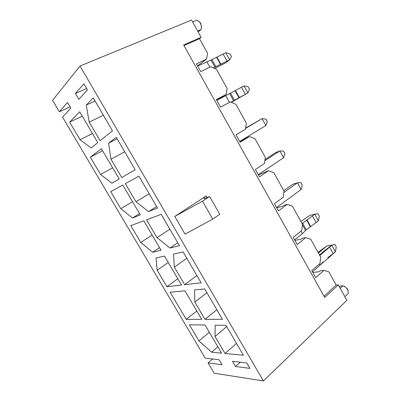 <?xml version="1.0" encoding="UTF-8"?>
<svg xmlns="http://www.w3.org/2000/svg" width="401" height="401" viewBox="0 0 401 401"><rect width="100%" height="100%" fill="white"/><g stroke="black" fill="none" stroke-linecap="round" stroke-linejoin="round"><path stroke-width="0.6" d="M312.81 272.439L319.016 271.758L320.103 270.805L323.873 270.384L315.697 277.617L311.777 270.59L320.013 263.437L320.65 257.096L310.74 239.232L305.672 237.633L297.211 244.495L293.231 237.372L301.758 230.585L302.464 224.314L292.419 206.199L287.221 204.415L278.459 210.901L274.424 203.673L283.251 197.267L284.028 191.071L273.838 172.701L268.505 170.726L259.437 176.826L255.347 169.493L264.475 163.478L265.327 157.357L254.991 138.726L249.517 136.556L240.139 142.25L235.988 134.811L245.432 129.202L246.359 123.162L235.873 104.265L230.259 101.889L220.56 107.177L216.345 99.623L226.119 94.43L216.746 100.34M294.915 240.379L300.91 239.237L302.033 238.329L305.672 237.633M276.775 207.878L282.55 206.259L283.713 205.402L287.221 204.415M258.379 174.926L268.505 170.726M239.728 141.513L249.517 136.556M197.503 65.869L206.52 59.158L196.415 63.919L200.695 71.584L210.725 66.726L216.48 69.303L227.116 88.476L226.119 94.43M324.023 296.254L336.143 285.036L328.81 271.808L323.873 270.384M336.143 285.036L338.309 284.87L346.875 300.334L263.402 380.95L214.134 373.191L208.074 362.95L212.62 358.985M70.13 106.877L59.353 111.764L67.518 102.45L70.822 108.054L62.521 117.117L205.217 358.128L219.126 359.742L222.089 364.765L208.074 362.95M206.52 59.158L207.598 53.288L199.513 38.712L201.112 37.313L191.543 20.05L80.03 66.025L52.576 100.315L59.353 111.764M232.465 361.286L246.8 362.95L249.968 368.374L235.522 366.504L232.465 361.286M240.269 362.193L235.522 366.504M80.03 66.025L263.402 380.95M221.578 353.156L205.036 325.026L189.432 324.785L198.961 340.91L211.613 352.198L221.578 353.156M201.708 319.356L184.921 290.805L170.169 292.204L186.239 319.386L201.708 319.356M181.543 285.051L164.505 256.074L156.019 257.958L157.177 270.224L166.931 286.73L181.543 285.051M161.072 250.234L143.784 220.821L130.816 225.638L140.761 242.46L152.676 252.294L161.072 250.234M140.3 214.896L122.746 185.036L110.711 191.638L120.801 208.7L132.455 218.024L140.3 214.896M119.207 179.016L101.388 148.701L90.32 157.142L100.551 174.45L111.939 183.242L119.207 179.016M97.794 142.596L79.699 111.814L69.629 122.14L80.01 139.703L91.122 147.949L97.794 142.596M225.953 325.341L215.172 325.176L215.046 336.484L225.031 353.492L243.402 355.251L225.953 325.341M204.71 288.926L194.51 289.893L194.851 302.088L204.986 319.346L222.435 319.311L204.71 288.926M183.127 251.933L173.528 254.069L174.355 267.176L184.64 284.695L201.137 282.8L183.127 251.933M161.202 214.35L146.535 219.798L157.032 237.678L169.999 248.044L179.498 245.713L161.202 214.35M138.921 176.159L125.302 183.633L135.959 201.783L148.636 211.568L157.513 208.029L138.921 176.159M116.28 137.348L108.596 143.207L110.962 159.212L121.729 177.553L135.177 169.733L116.28 137.348M93.268 97.894L86.265 105.077L89.177 122.11L100.115 140.731L112.47 130.816L93.268 97.894M78.817 99.328L75.388 93.483L83.884 83.794L87.448 89.899L78.817 99.328M86.641 88.521L75.388 93.483M199.568 21.995L196.876 20.155L192.59 21.935M340.223 288.324L342.935 285.788L343.396 285.943C345.612 286.946 347.191 288.57 348.133 290.82L348.113 293.577L344.86 296.695M202.48 201.182L212.746 219.101L185.051 234.159L174.756 216.435L202.48 201.182L209.623 196.505C205.919 198.219 203.979 198.831 203.813 198.34C203.798 197.969 204.585 197.182 206.179 195.979L174.756 216.435M207.116 197.618L206.179 195.979M201.112 37.313L183.658 44.992L324.71 297.487L338.309 284.87M86.265 105.077L95.092 101.022M103.408 115.277L89.177 122.11M108.596 143.207L117.132 138.806M124.731 151.834L110.962 159.212M135.959 201.783L149.212 193.793M156.661 206.56L148.636 211.568M157.032 237.678L169.854 229.177M177.753 242.72L169.999 248.044M186.821 258.264L174.355 267.176M196.901 275.547L184.64 284.695M206.911 292.7L194.851 302.088M216.846 309.727L204.986 319.346M226.705 326.63L215.046 336.484M236.495 343.411L225.031 353.492M82.275 116.2L69.629 122.14M80.01 139.703L92.471 133.538M102.591 150.751L90.32 157.142M100.551 174.45L112.636 167.844M120.801 208.7L132.52 201.663M139.553 213.623L132.455 218.024M140.761 242.46L152.124 235.006M159.548 247.643L152.676 252.294M168.25 262.439L157.177 270.224M177.833 278.745L166.931 286.73M196.806 311.021L186.239 319.386M198.961 340.91L209.312 332.289M217.853 346.82L211.613 352.198M199.513 38.712L183.974 45.559M212.746 219.101L219.773 214.274L209.623 196.505M199.197 21.649C200.595 23.288 201.347 25.193 201.457 27.358L201.117 29.479L199.327 31.083L197.979 31.664M201.117 29.479L197.608 30.987M200.069 22.466L200.776 23.464L201.487 26.797M342.935 285.788L340.494 285.963L339.452 286.941M340.494 285.963L339.441 286.921M344.299 286.239L347.466 288.865L347.898 289.988M214.72 68.516L225.527 62.902L229.663 59.859L213.302 67.879M225.743 52.742L230.019 53.864L231.472 56.506L229.663 59.859L225.743 52.742L211.939 59.614L197.633 66.1M245.552 128.415L262.043 118.636L265.858 125.563L239.678 141.428M245.607 128.064L262.043 118.636L265.908 119.097L267.322 121.668L265.858 125.563M231.332 102.345L247.883 92.932L230.941 102.18M244.014 85.914L248.084 86.701L249.517 89.308L247.883 92.932L244.014 85.914L216.791 100.425M300.915 221.517L309.732 215.417L314.7 214.219L302.083 223.628M318.364 220.871L314.7 214.219L317.978 213.748L319.341 216.219L318.364 220.871L306.299 229.788L302.414 233.653L294.64 239.883M318.033 252.379L326.665 246.084L334.885 244.48L336.228 246.921L335.411 251.808L327.878 257.582M323.041 261.978L319.978 265.262L312.459 271.813L335.411 251.808L331.792 245.242L323.883 251.181L319.522 255.071M319.777 255.532L331.792 245.242L326.665 246.084L334.885 244.48L336.228 246.921L335.411 251.808L331.792 245.242L334.885 244.48L326.665 246.084L318.429 253.096M264.855 160.731L279.833 150.926L283.592 157.758L258.254 174.701M265.026 159.513L275.201 152.866L279.833 150.926L283.492 151.067L284.89 153.603L283.592 157.758M283.843 192.52L297.382 182.781L301.096 189.523L276.57 207.517M283.788 190.65L292.58 184.35L297.382 182.781L300.85 182.61L302.229 185.117L301.096 189.523M227.036 61.137L223.101 54M220.961 64.315L217.001 57.153M220.6 64.516L216.635 57.353M215.933 66.817L211.939 59.614M214.976 67.183L210.971 59.96M209.863 67.142L206.851 61.719M245.342 94.32L241.457 87.278M239.392 97.628L235.482 90.561M239.031 97.829L235.121 90.761M234.505 100.305L230.56 93.202M233.608 100.766L229.653 93.644M229.432 102.345L225.718 95.664M316.133 222.66L312.454 215.989M310.65 226.44L306.945 219.743M310.309 226.645L306.605 219.948M306.299 229.788L302.57 223.056M305.632 230.6L302.414 224.796M302.414 233.653L301.031 231.166M333.251 253.693L329.617 247.106M319.978 265.262L319.306 264.048M201.523 26.145L201.457 27.358M344.71 286.374L343.396 285.943M347.762 289.517L348.133 290.82"/></g></svg>
